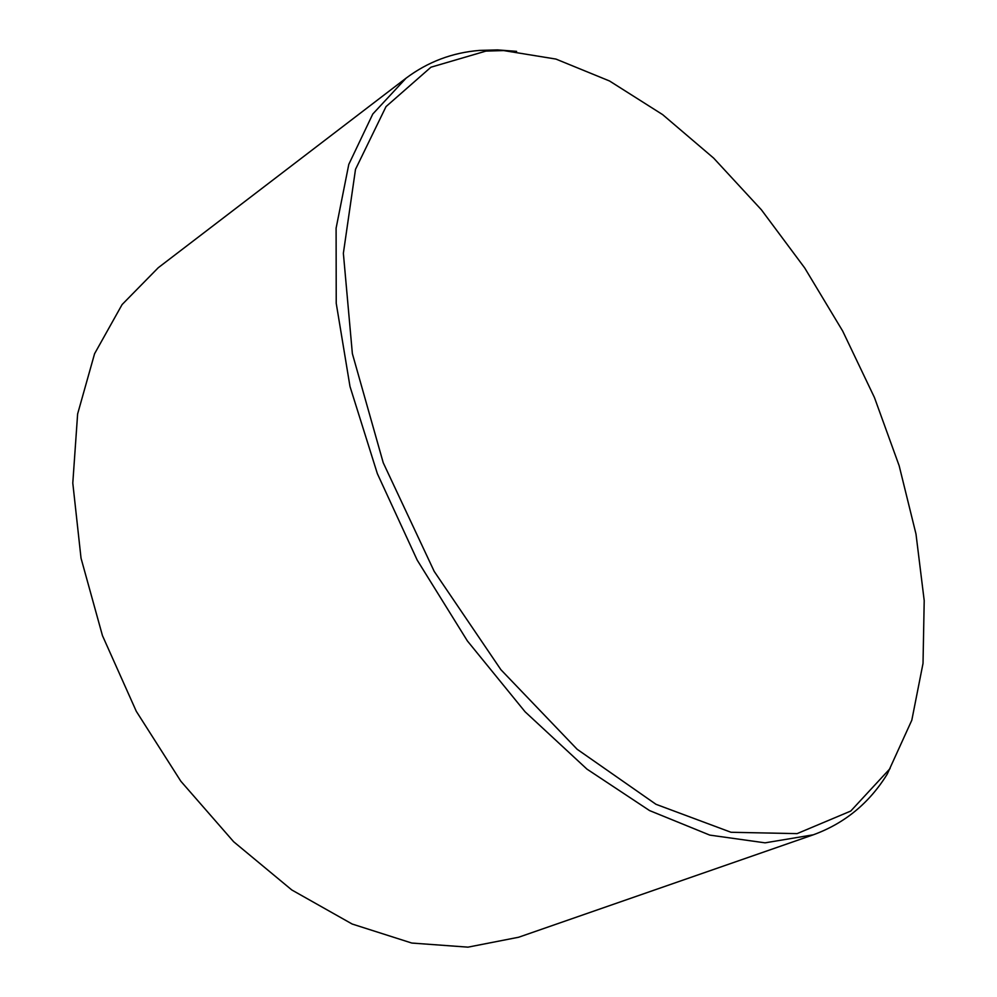<?xml version="1.0" encoding="UTF-8"?>
<svg xmlns="http://www.w3.org/2000/svg" width="997" height="997" viewBox="0 0 997 997"><rect width="100%" height="100%" fill="white"/><g stroke="black" fill="none" stroke-linecap="round" stroke-linejoin="round"><path stroke-width="1.5" d="M890.097 768.55L850.728 811.072L797.077 833.629L731.013 832.271L655.989 804.305L577.138 749.27L500.905 669.71L434.206 571.393L383.247 462.782L352.365 353.623L343.367 253.3L355.505 169.34L386.026 106.592L430.941 67.21L485.938 51.096L503.647 50.573L555.94 59.072L609.541 80.994L662.619 114.605L713.653 158.112L761.384 209.781L804.716 267.969L842.689 331.066L874.444 397.529L899.157 465.736L915.994 534.031L924.207 600.593L923.023 663.404L911.806 720.22L887.293 774.021C869.322 803.096 844.671 823.348 813.353 834.788L518.639 937.242L467.979 947.15L411.786 943.05L352.178 924.032L291.809 889.972L233.659 841.742L180.831 781.224L136.29 711.297L102.454 635.612L81.031 558.183L72.793 483.084L77.629 413.942L94.578 353.723L122.095 304.559L158.261 267.719L406.091 78.152C427.925 61.814 452.426 52.567 479.594 50.411L497.528 49.9L516.608 51.358M813.353 834.788L765.06 842.839L709.802 835.112L649.558 810.573L586.946 769.111L525.095 711.796L467.394 640.946L417.195 560.102L377.365 473.675L349.997 386.5L336.226 303.3L336.101 228.201L348.788 164.405L372.778 114.032L406.091 78.152M503.647 50.573L497.528 49.9"/></g></svg>

